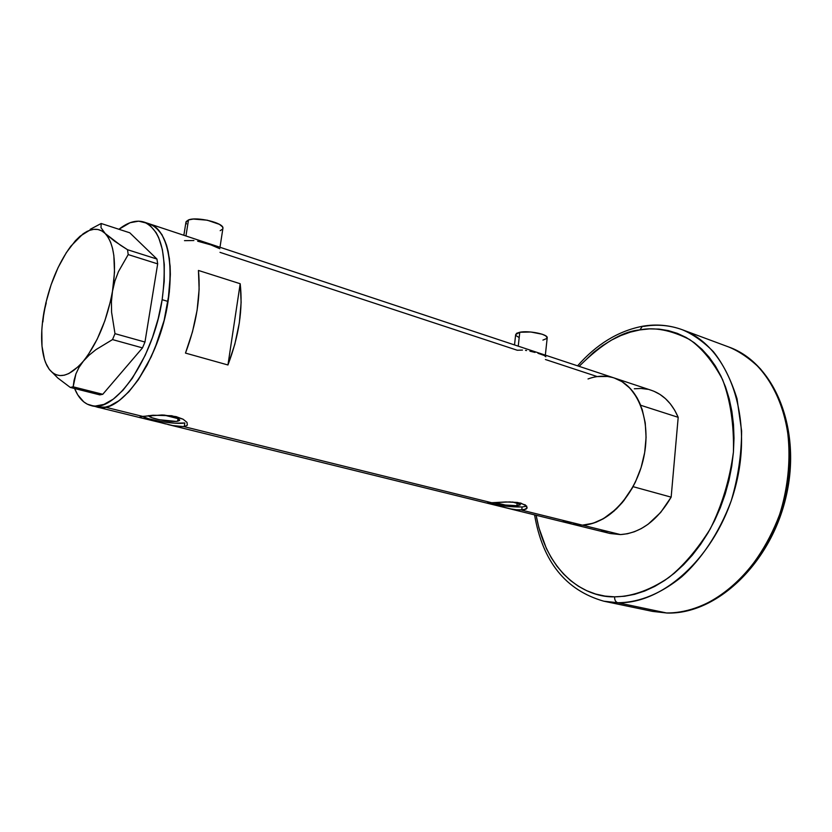 <?xml version="1.0" encoding="UTF-8"?>
<svg xmlns="http://www.w3.org/2000/svg" width="832" height="832" viewBox="0 0 832 832"><rect width="100%" height="100%" fill="white"/><g stroke="black" fill="none" stroke-linecap="round" stroke-linejoin="round"><path stroke-width="1.25" d="M186.108 221.614L188.5 219.918L193.367 219.055L207.251 220.189L219.43 224.359L222.435 226.814L222.934 228.228C224.099 222.966 197.018 216.382 188.5 219.918L185.942 235.966L188.5 219.918L185.931 222.3L183.862 235.279M545.345 355.15L547.217 337.73C547.934 334.235 528.642 330.356 519.782 332.249L518.242 346.154L519.782 332.249L515.663 334.589L514.509 344.926M516.88 505.679C507.801 505.7 500.438 504.65 494.78 502.518L505.326 505.034L516.88 505.679L517.171 503.058L516.88 505.679L520.146 504.993L519.917 504.182L512.45 501.998C517.39 502.913 520.01 503.818 520.302 504.691L516.88 505.679M177.611 421.2C170.695 422.562 148.304 418.246 148.658 415.594L151.996 417.747L159.338 419.744L175.843 421.377L177.611 421.2L178.017 418.621L177.611 421.2L179.566 420.472L178.131 418.673L163.79 415.012C173.378 416.562 178.682 418.257 179.702 420.098L177.611 421.2M141.617 418.018L139.734 417.31L140.754 416.759L152.901 415.23L171.714 415.73L183.082 419.214L186.982 422.375L187.356 425.152L184.236 426.681L184.808 422.989L174.762 423.176L161.252 421.595L148.678 418.756L142.49 416.406C149.781 420.534 176.093 424.611 184.808 422.989L184.236 426.681L172.224 425.506M486.762 503.048L491.67 502.715L184.236 426.681L174.304 425.942L140.806 417.81L139.828 417.102L142.615 416.385L105.279 407.15L142.615 416.385L162.188 414.97L176.082 416.614L183.082 419.214L186.982 422.375L187.356 425.152L184.236 426.681L491.67 502.715L509.922 501.925L520.77 503.079L526.698 506.116L526.906 508.331L525.876 509.215L518.825 510.13L509.933 508.768M170.082 425.027L167.877 424.497M562.619 520.302L572.083 524.129L582.39 525.148L521.747 510.151L522.09 506.979L504.338 505.981L489.684 502.83C499.304 505.742 510.11 507.125 522.09 506.979L521.747 510.151L582.39 525.148C608.036 524.441 635.95 494.51 643.718 457.579C651.726 420.69 637.905 385.476 614.255 377.998C625.934 382.023 634.733 391.102 640.661 405.257L678.194 417.321C672.142 403.374 663.218 394.378 651.435 390.333L614.349 378.03M511.826 509.163L486.886 503.006L505.866 501.946L517.525 502.445L525.429 504.972L527.145 507.811L524.129 509.839L515.466 509.777M144.019 222.061C161.689 230.183 167.742 256.058 162.157 299.686L164.216 281.33L164.278 264.399L162.386 249.61L158.652 237.526L156.146 232.648L150.041 225.41L146.505 223.101L138.663 221.156L130.062 222.726L118.934 229.278C127.972 222.123 136.334 219.721 144.019 222.061L149.698 223.954C168.584 229.684 176.134 270.868 164.892 317.273C153.837 363.678 126.62 403.645 105.279 407.15L96.876 406.994L105.279 407.15L109.793 405.87L119.205 400.598L128.825 391.82L138.268 379.829L147.108 365.092L154.96 348.192L164.112 320.414L169.322 292.178L170.352 274.477L169.395 258.554L166.525 245.076L161.907 234.541L155.761 227.302L149.656 223.933L155.761 227.302L161.907 234.541L166.525 245.076L168.189 251.482L170.123 266.25L170.352 274.477L168.064 301.465C173.576 257.92 167.461 232.086 149.698 223.954L614.255 377.998C605.821 375.294 597.074 375.617 588.026 378.955M185.484 353.09C196.612 323.45 200.928 295.901 198.442 270.452L240.188 283.733C243.058 308.849 238.982 335.93 227.947 364.978L185.484 353.09L192.473 331.874L197.111 310.19L199.129 289.307L198.442 270.452L240.188 283.733L241.134 302.328L239.325 322.868L234.842 344.167L227.947 364.978L240.188 283.733L227.947 364.978L185.484 353.09M145.236 418.829L142.626 418.257M165.62 423.925L161.096 422.739M508.019 508.331L168.21 424.58M545.428 359.518L597.22 376.574L607.589 376.48L612.591 377.489M220.002 252.346L517.275 350.251L522.475 350.074M572.177 524.16L610.126 533.51L620.495 534.581L582.39 525.148L572.083 524.129L582.39 525.148L593.133 523.245L603.907 518.44L614.255 510.869L623.74 500.802L631.946 488.634L635.461 481.915L641.098 467.563L644.686 452.504L646.079 437.393L645.237 422.864L642.21 409.531L637.156 397.946L630.323 388.534L622.014 381.649L614.203 377.978M522.09 506.979L526.75 506.189L522.09 506.979M526.562 350.553L525.512 350.386M535.028 352.435L529.932 351.187M545.834 356.793L544.326 355.514L537.95 353.278M193.898 240.521L184.486 240.656M219.825 248.716L210.912 244.889L197.662 241.207M518.731 337.324L516.131 335.629M515.684 334.786L516.589 333.299L519.782 332.249L530.816 332.01L542.235 334.246L545.834 335.91L547.196 337.938M546.988 338.385L542.922 340.101M186.524 223.85L185.962 222.685M222.695 229.029L220.189 230.672M91.062 405.558L95.129 406.089L103.927 404.414L113.308 399.121L122.918 390.302L132.34 378.279L145.246 355.233L152.464 337.48L158.184 318.687L162.157 299.686L168.064 301.465L162.157 299.686C153.504 358.498 114.816 413.951 91.062 405.558C83.938 403.655 78.447 397.977 74.599 388.523L77.792 394.919L83.772 401.887L87.266 404.154L96.876 406.994C120.744 415.397 159.484 360.131 168.064 301.465L164.112 320.414L158.402 339.154L151.185 356.866L138.268 379.829L128.825 391.82L119.205 400.598L109.793 405.87L105.279 407.15L96.886 406.994L141.482 417.986M105.175 233.49L100.994 227.635L101.161 223.496L129.771 232.794L156.957 259.054L127.535 249.714L120.619 245.315L105.175 233.49L100.994 227.635L101.161 223.496L90.178 229.341L101.161 223.496L129.771 232.794L156.957 259.054L157.674 263.879L144.966 342.046L114.993 333.663L111.592 312.291L111.426 301.662L112.497 291.179L114.889 281.07L118.435 271.648L128.201 254.582L157.674 263.879L156.957 259.054L127.535 249.714L114.473 241.103L105.175 233.49C114.244 243.745 116.688 262.974 112.497 291.179C107.151 319.883 97.448 343.2 83.398 361.13L89.118 355.17L96.023 349.586L112.518 339.591L142.49 347.89L102.773 394.285L73.164 386.818L74.058 380.38L75.91 373.932L78.946 367.494L83.398 361.13L89.118 355.17L96.023 349.586L112.518 339.591L114.993 333.663L111.592 312.291L111.426 301.662L112.497 291.179L114.889 281.07L118.435 271.648L128.201 254.582L127.535 249.714L128.201 254.582L157.674 263.879L144.966 342.046L142.49 347.89L144.966 342.046L114.993 333.663L112.518 339.591L142.49 347.89L102.773 394.285L99.819 394.878L102.773 394.285L73.164 386.818L75.91 373.932L78.946 367.494L83.398 361.13C69.337 377.042 57.959 379.777 49.265 369.346L57.782 377.988L70.273 387.431L99.819 394.878L70.273 387.431L73.164 386.818L70.273 387.431L57.782 377.988L49.265 369.346L45.698 362.908C40.924 350.251 40.342 333.362 43.94 312.218L42.858 322.015L43.94 312.218C48.942 285.938 57.907 263.931 70.824 246.21L82.898 233.99C91.603 227.874 99.029 227.708 105.175 233.49L101.722 230.859L97.885 229.476L93.725 229.341L89.326 230.443L80.101 236.184L75.431 240.698L66.352 252.595L58.074 267.602L51.095 284.773L45.822 303.025L42.588 321.277L41.808 330.034L41.995 346.174L44.512 359.59L46.623 364.978L49.265 369.346L52.406 372.622L55.994 374.722L59.977 375.586L64.303 375.201L68.879 373.526L78.52 366.454L83.398 361.13L88.202 354.734L97.209 339.144L104.853 320.798L110.531 301.09L112.497 291.179L114.504 272.22L113.849 255.538L112.549 248.446L110.646 242.341L108.17 237.328L105.175 233.49M46.249 302.848L43.94 312.218L46.249 302.848M46.862 365.487L49.265 369.346L46.862 365.487M616.772 378.934L622.679 382.065L628.118 386.329L632.986 391.664L637.198 398.008L640.661 405.257L678.194 417.321L671.154 497.151L633.048 486.658C619.102 510.734 602.212 523.567 582.39 525.148L620.495 534.581C640.432 533.156 657.311 520.676 671.154 497.151L660.67 512.45L648.128 524.222L641.358 528.549L634.421 531.731L627.432 533.749L620.495 534.581L610.022 533.489M634.296 388.783L641.046 388.461L647.639 389.293M653.973 391.269L659.942 394.399L665.444 398.632L670.384 403.915L674.658 410.176L678.194 417.321L671.154 497.151L633.048 486.658L622.502 502.32L616.418 508.872L603.169 518.866L596.242 522.163L589.274 524.264L582.39 525.148L571.979 524.108M607.277 532.688L601.193 530.036M569.265 523.318L563.233 520.655M642.45 326.269L639.87 329.909L642.45 326.269L643.729 326.394C656.989 324.095 669.802 325.198 682.178 329.69L728.884 347.048C739.544 351.478 750.058 358.748 760.417 368.846C770.328 380.942 778.367 396.334 784.545 415.033C791.773 445.234 790.15 481.166 779.626 514.519C767.489 546.738 749.424 571.927 730.631 588.172C705.609 607.776 683.311 613.101 666.588 612.976L666.588 612.976C714.99 614.786 769.59 563.524 784.961 495.872C800.748 428.293 773.5 362.71 728.884 347.048C774.717 363.345 801.809 429.198 786.178 496.236C770.931 563.368 716.622 614.702 667.014 613.028L652.6 611.406L666.588 612.976L617.718 602.722C634.348 602.732 656.583 597.116 681.689 576.815C700.565 560.009 718.806 534.009 731.214 500.822C738.067 477.734 741.541 454.438 741.614 430.934L737.017 398.715C731.016 379.61 723.143 363.917 713.367 351.645C703.144 341.422 692.744 334.1 682.178 329.69C726.43 345.176 753.064 412.121 736.705 481.645C720.751 551.231 665.808 604.261 617.718 602.722L666.588 612.976L652.6 611.406L603.824 601.203L617.718 602.722L603.824 601.203C565.687 590.325 542.599 561.558 534.57 514.883M639.87 329.909C654.42 326.903 671.018 330.127 689.676 339.56C702 348.275 712.972 361.618 722.582 379.59C730.475 400.598 734.084 424.778 733.429 452.109C729.674 479.877 721.937 505.502 710.226 528.975C697.143 549.734 683.342 565.906 668.824 577.522C647.629 591.854 629.2 596.731 614.609 596.835C614.536 599.997 615.566 601.952 617.718 602.722C615.566 601.952 614.536 599.997 614.609 596.835L604.958 596.086L595.66 594.038L586.789 590.741L578.427 586.248L570.638 580.632L563.493 573.955L557.034 566.301L551.304 557.773L546.354 548.434L538.866 527.738L536.13 515.268C547.737 578.188 589.139 597.823 614.609 596.835L624.51 596.263L634.587 594.329L644.706 591.032L654.784 586.394L664.695 580.434L674.336 573.196L683.582 564.751L692.338 555.162L700.492 544.534L707.938 532.979L714.584 520.634L720.366 507.624L725.182 494.104L728.998 480.241L731.754 466.19L733.429 452.109L734.011 438.183L733.491 424.559L731.89 411.403L729.227 398.84L725.566 387.026L720.949 376.074L715.447 366.09L709.124 357.167L702.073 349.378L694.366 342.794L686.119 337.449L677.404 333.382L668.325 330.595L658.986 329.098L649.47 328.879L639.87 329.909L630.271 332.155L620.776 335.587L611.447 340.132L602.378 345.748L593.632 352.362L579.114 366.34C602.191 343.45 622.44 331.302 639.87 329.909M219.991 247.26L222.934 228.228M506.386 507.936L572.083 524.129M86.466 231.754L87.329 231.223M682.178 329.69C669.365 325.042 656.136 323.898 642.502 326.258M642.408 326.279C618.186 331.032 596.575 344.219 577.574 365.83"/></g></svg>
